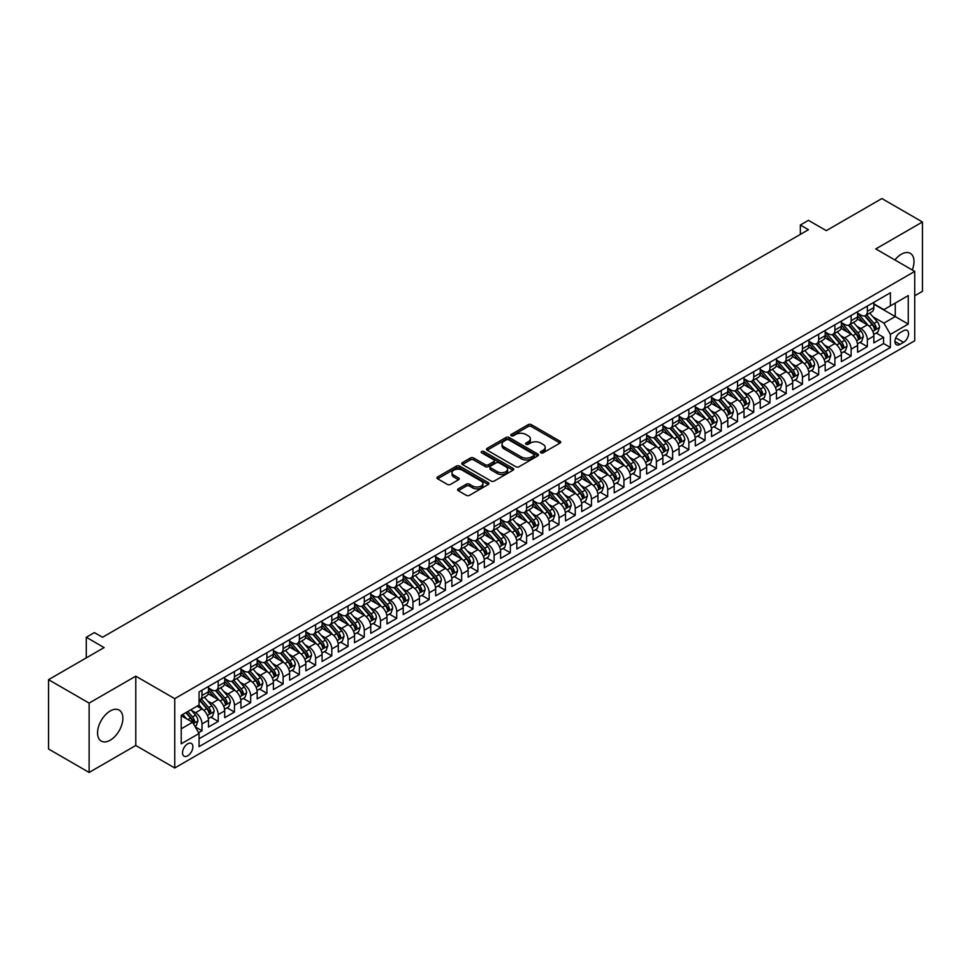 <?xml version="1.0" encoding="UTF-8"?>
<svg xmlns="http://www.w3.org/2000/svg" width="971" height="971" viewBox="0 0 971 971"><rect width="100%" height="100%" fill="white"/><g stroke="black" fill="none" stroke-linecap="round" stroke-linejoin="round"><path stroke-width="1.46" d="M540.883 452.826A1.578 0.91 0 0 0 543.117 452.826L560.036 443.055A2.258 1.299 0 0 0 560.704 442.133A2.258 1.299 0 0 0 560.036 441.222L531.368 424.667A2.258 1.299 0 0 0 528.175 424.667L511.256 434.438A1.578 0.91 0 0 0 510.795 435.081A1.578 0.91 0 0 0 511.256 435.724A1.578 0.91 0 0 0 513.489 435.724L515.674 434.462A7.21 4.163 0 0 1 525.869 434.462L528.26 435.833A7.21 4.163 0 0 1 530.372 438.783A7.21 4.163 0 0 1 528.26 441.72L526.076 442.982A1.578 0.91 0 0 0 525.614 443.626A1.578 0.91 0 0 0 526.076 444.269A1.578 0.91 0 0 0 528.297 444.269L530.494 443.007A7.21 4.163 0 0 1 540.689 443.007L543.08 444.39A7.21 4.163 0 0 1 545.192 447.328A7.21 4.163 0 0 1 543.08 450.277L540.883 451.539A1.578 0.91 0 0 0 540.422 452.183A1.578 0.91 0 0 0 540.883 452.826L540.883 451.539M110.221 740.205A17.903 10.341 120 0 0 121.909 724.427A17.903 10.341 120 0 0 119.166 710.092A17.903 10.341 120 0 0 110.221 710.978A17.903 10.341 120 0 0 98.52 726.745A17.903 10.341 120 0 0 101.263 741.091A17.903 10.341 120 0 0 110.221 740.205M912.255 269.974A17.903 10.341 120 0 0 910.3 253.334A17.903 10.341 120 0 0 901.355 254.22A17.903 10.341 120 0 0 894.922 259.961M187.706 755.802A7.343 4.236 120 0 0 192.501 749.333A7.343 4.236 120 0 0 191.384 743.446A7.343 4.236 120 0 0 187.706 743.81A7.343 4.236 120 0 0 182.912 750.292A7.343 4.236 120 0 0 184.041 756.166A7.343 4.236 120 0 0 187.706 755.802M458.251 488.85A2.258 1.299 0 0 0 457.596 489.772A2.258 1.299 0 0 0 458.251 490.695L466.298 495.344A2.258 1.299 0 0 0 469.479 495.344L488.279 484.493A2.258 1.299 0 0 0 488.935 483.57A2.258 1.299 0 0 0 488.279 482.648L459.611 466.092A2.258 1.299 0 0 0 456.419 466.092L437.618 476.943A2.258 1.299 0 0 0 436.962 477.866A2.258 1.299 0 0 0 437.618 478.788L447.34 484.395A2.258 1.299 0 0 0 450.52 484.395L458.567 479.747A2.258 1.299 0 0 0 459.234 478.837A2.258 1.299 0 0 0 458.567 477.914L453.748 475.135A6.02 3.483 0 0 1 451.988 472.671A6.02 3.483 0 0 1 455.702 469.454A6.02 3.483 0 0 1 462.269 470.207L481.155 481.106A6.02 3.483 0 0 1 482.915 483.57A6.02 3.483 0 0 1 479.201 486.787A6.02 3.483 0 0 1 472.622 486.022L469.479 484.213A2.258 1.299 0 0 0 466.298 484.213L458.251 488.85L458.251 490.695L466.298 486.083L466.298 484.213M914.743 295.767L922.45 291.324L922.45 221.983L881.874 198.557L826.297 230.649L808.442 220.344L800.335 225.029L808.442 229.714L102.513 637.279L94.393 632.594L86.285 637.279L86.285 657.901M89.126 703.101L89.126 772.443L135.782 745.497L135.782 676.168L89.126 703.101L48.55 679.676L104.128 647.584L86.285 637.279M135.782 676.168L174.731 698.659L914.743 271.407L914.743 340.748L174.731 767.988L174.731 698.659M922.45 221.983L875.793 248.928L914.743 271.407M515.832 466.735A2.258 1.299 0 0 0 519.024 466.735L537.813 455.885A2.258 1.299 0 0 0 538.48 454.962A2.258 1.299 0 0 0 537.813 454.052L509.144 437.496A2.258 1.299 0 0 0 505.964 437.496L487.163 448.347A2.258 1.299 0 0 0 486.507 449.27A2.258 1.299 0 0 0 487.163 450.18L515.832 466.735M482.296 453.166A1.578 0.91 0 0 1 483.898 453.396L483.898 451.515L513.052 468.35A2.258 1.299 0 0 1 513.708 469.272A2.258 1.299 0 0 1 513.052 470.182L494.251 481.033A2.258 1.299 0 0 1 491.071 481.033L462.39 464.49L462.39 462.645A2.258 1.299 0 0 0 461.735 463.568A2.258 1.299 0 0 0 462.39 464.49M462.39 462.645L470.437 457.996A2.258 1.299 0 0 1 473.617 457.996L485.257 464.708A2.258 1.299 0 0 0 488.437 464.708L493.778 461.638A2.258 1.299 0 0 0 494.433 460.715A2.258 1.299 0 0 0 493.778 459.793L481.665 452.802A1.578 0.91 0 0 1 481.203 452.158A1.578 0.91 0 0 1 482.174 451.321A1.578 0.91 0 0 1 483.898 451.515M89.126 772.443L48.55 749.017L48.55 679.676M198.618 732.741L201.992 730.787L195.256 726.903M191.421 710.359L195.499 712.702A9.176 5.304 60 0 1 201.992 723.953L208.486 720.203L208.486 727.048L218.22 721.417L210.828 717.156M207.648 700.989L211.727 703.344A9.176 5.304 60 0 1 218.22 714.583L224.714 710.833L224.714 717.678L234.448 712.046L227.068 707.786M223.876 691.619L227.954 693.974A9.176 5.304 60 0 1 234.448 705.213L240.942 701.463L240.942 708.308L250.676 702.688L243.296 698.416M240.104 682.249L244.182 684.604A9.176 5.304 60 0 1 250.676 695.843L257.169 692.092L257.169 698.938L266.904 693.318L259.524 689.046M256.332 672.879L260.41 675.233A9.176 5.304 60 0 1 266.904 686.473L273.397 682.722L273.397 689.568L283.131 683.948L275.752 679.676M272.572 663.509L276.638 665.863A9.176 5.304 60 0 1 283.131 677.103L289.625 673.352L289.625 680.198L299.359 674.578L291.98 670.306M288.8 654.138L292.866 656.493A9.176 5.304 60 0 1 299.359 667.732L305.853 663.982L305.853 670.827L315.587 665.208L308.208 660.948M305.028 644.768L309.094 647.123A9.176 5.304 60 0 1 315.587 658.362L322.081 654.612L322.081 661.457L331.815 655.838L324.435 651.577M321.255 635.398L325.321 637.753A9.176 5.304 60 0 1 331.815 648.992L338.309 645.254L338.309 652.087L348.043 646.468L340.663 642.207M337.483 626.028L341.549 628.383A9.176 5.304 60 0 1 348.043 639.622L354.536 635.884L354.536 642.717L364.271 637.097L356.891 632.837M353.711 616.658L357.777 619.013A9.176 5.304 60 0 1 364.271 630.252L370.764 626.513L370.764 633.347L380.498 627.727L373.119 623.467M369.939 607.288L374.005 609.642A9.176 5.304 60 0 1 380.498 620.894L386.992 617.143L386.992 623.977L396.726 618.357L389.347 614.097M386.167 597.918L390.245 600.272A9.176 5.304 60 0 1 396.726 611.524L403.22 607.773L403.22 614.607L412.954 608.987L405.575 604.727M402.395 588.547L406.473 590.902A9.176 5.304 60 0 1 412.954 602.154L419.448 598.403L419.448 605.236L429.182 599.617L421.802 595.357M418.622 579.189L422.701 581.532A9.176 5.304 60 0 1 429.182 592.783L435.676 589.033L435.676 595.866L445.41 590.247L438.03 585.986M434.85 569.819L438.928 572.162A9.176 5.304 60 0 1 445.41 583.413L451.903 579.663L451.903 586.508L461.65 580.876L454.258 576.616M451.078 560.449L455.156 562.792A9.176 5.304 60 0 1 461.65 574.043L468.131 570.293L468.131 577.138L477.878 571.506L470.486 567.246M467.306 551.079L471.384 553.434A9.176 5.304 60 0 1 477.878 564.673L484.359 560.922L484.359 567.768L494.105 562.136L486.714 557.876M483.534 541.709L487.612 544.063A9.176 5.304 60 0 1 494.105 555.303L500.587 551.552L500.587 558.398L510.333 552.778L502.942 548.506M499.762 532.339L503.84 534.693A9.176 5.304 60 0 1 510.333 545.933L516.827 542.182L516.827 549.028L526.561 543.408L519.169 539.136M515.989 522.968L520.068 525.323A9.176 5.304 60 0 1 526.561 536.562L533.055 532.812L533.055 539.658L542.789 534.038L535.397 529.765M532.217 513.598L536.295 515.953A9.176 5.304 60 0 1 542.789 527.192L549.283 523.442L549.283 530.287L559.017 524.668L551.625 520.395M548.445 504.228L552.523 506.583A9.176 5.304 60 0 1 559.017 517.822L565.51 514.072L565.51 520.917L575.245 515.298L567.865 511.037M564.673 494.858L568.751 497.213A9.176 5.304 60 0 1 575.245 508.452L581.738 504.702L581.738 511.547L591.473 505.927L584.093 501.667M580.901 485.488L584.979 487.843A9.176 5.304 60 0 1 591.473 499.082L597.966 495.344L597.966 502.177L607.7 496.557L600.321 492.297M597.129 476.118L601.207 478.472A9.176 5.304 60 0 1 607.7 489.712L614.194 485.973L614.194 492.807L623.928 487.187L616.549 482.927M613.356 466.748L617.435 469.102A9.176 5.304 60 0 1 623.928 480.342L630.422 476.603L630.422 483.437L640.156 477.817L632.776 473.557M629.596 457.377L633.662 459.732A9.176 5.304 60 0 1 640.156 470.984L646.65 467.233L646.65 474.066L656.384 468.447L649.004 464.187M645.824 448.007L649.89 450.362A9.176 5.304 60 0 1 656.384 461.613L662.877 457.863L662.877 464.696L672.612 459.077L665.232 454.816M662.052 438.637L666.118 440.992A9.176 5.304 60 0 1 672.612 452.243L679.105 448.493L679.105 455.326L688.84 449.707L681.46 445.446M678.28 429.279L682.346 431.622A9.176 5.304 60 0 1 688.84 442.873L695.333 439.123L695.333 445.956L705.067 440.336L697.688 436.076M694.508 419.909L698.574 422.251A9.176 5.304 60 0 1 705.067 433.503L711.561 429.752L711.561 436.598L721.295 430.966L713.916 426.706M710.736 410.539L714.802 412.881A9.176 5.304 60 0 1 721.295 424.133L727.789 420.382L727.789 427.228L737.523 421.596L730.143 417.336M726.963 401.169L731.042 403.523A9.176 5.304 60 0 1 737.523 414.763L744.017 411.012L744.017 417.858L753.751 412.226L746.371 407.966M743.191 391.799L747.269 394.153A9.176 5.304 60 0 1 753.751 405.393L760.244 401.642L760.244 408.488L769.979 402.868L762.599 398.596M759.419 382.428L763.497 384.783A9.176 5.304 60 0 1 769.979 396.022L776.472 392.272L776.472 399.117L786.207 393.498L778.827 389.225M775.647 373.058L779.725 375.413A9.176 5.304 60 0 1 786.207 386.652L792.7 382.902L792.7 389.747L802.447 384.128L795.055 379.855M791.875 363.688L795.953 366.043A9.176 5.304 60 0 1 802.447 377.282L808.928 373.532L808.928 380.377L818.674 374.757L811.283 370.485M808.103 354.318L812.181 356.673A9.176 5.304 60 0 1 818.674 367.912L825.156 364.161L825.156 371.007L834.902 365.387L827.51 361.127M824.33 344.948L828.409 347.302A9.176 5.304 60 0 1 834.902 358.542L841.384 354.791L841.384 361.637L851.13 356.017L843.738 351.757M840.558 335.578L844.636 337.932A9.176 5.304 60 0 1 851.13 349.172L857.611 345.433L857.611 352.267L867.358 346.647L867.358 339.801A9.176 5.304 -120 0 0 860.864 328.562L856.786 326.207M859.966 342.387L867.358 346.647M208.486 720.203A9.176 5.304 -120 0 0 201.992 708.964L197.125 706.148M224.714 710.833A9.176 5.304 -120 0 0 218.22 699.593L208.182 693.792M240.942 701.463A9.176 5.304 -120 0 0 234.448 690.223L224.41 684.421M257.169 692.092A9.176 5.304 -120 0 0 250.676 680.853L240.638 675.063M273.397 682.722A9.176 5.304 -120 0 0 266.904 671.483L256.866 665.693M289.625 673.352A9.176 5.304 -120 0 0 283.131 662.113L273.094 656.323M305.853 663.982A9.176 5.304 -120 0 0 299.359 652.743L289.322 646.953M322.081 654.612A9.176 5.304 -120 0 0 315.587 643.372L305.549 637.583M338.309 645.254A9.176 5.304 -120 0 0 331.815 634.002L321.777 628.213M354.536 635.884A9.176 5.304 -120 0 0 348.043 624.632L338.005 618.843M370.764 626.513A9.176 5.304 -120 0 0 364.271 615.262L354.233 609.472M386.992 617.143A9.176 5.304 -120 0 0 380.498 605.892L370.461 600.102M403.22 607.773A9.176 5.304 -120 0 0 396.726 596.522L386.689 590.732M419.448 598.403A9.176 5.304 -120 0 0 412.954 587.164L402.929 581.362M435.676 589.033A9.176 5.304 -120 0 0 429.182 577.794L419.156 571.992M451.903 579.663A9.176 5.304 -120 0 0 445.41 568.423L435.384 562.622M468.131 570.293A9.176 5.304 -120 0 0 461.65 559.053L451.612 553.252M484.359 560.922A9.176 5.304 -120 0 0 477.878 549.683L467.84 543.881M500.587 551.552A9.176 5.304 -120 0 0 494.105 540.313L484.068 534.511M516.827 542.182A9.176 5.304 -120 0 0 510.333 530.943L500.296 525.153M533.055 532.812A9.176 5.304 -120 0 0 526.561 521.573L516.523 515.783M549.283 523.442A9.176 5.304 -120 0 0 542.789 512.203L532.751 506.413M565.51 514.072A9.176 5.304 -120 0 0 559.017 502.832L548.979 497.043M581.738 504.702A9.176 5.304 -120 0 0 575.245 493.462L565.207 487.673M597.966 495.344A9.176 5.304 -120 0 0 591.473 484.092L581.435 478.302M614.194 485.973A9.176 5.304 -120 0 0 607.7 474.722L597.663 468.932M630.422 476.603A9.176 5.304 -120 0 0 623.928 465.352L613.89 459.562M646.65 467.233A9.176 5.304 -120 0 0 640.156 455.982L630.118 450.192M662.877 457.863A9.176 5.304 -120 0 0 656.384 446.611L646.346 440.822M679.105 448.493A9.176 5.304 -120 0 0 672.612 437.253L662.574 431.452M695.333 439.123A9.176 5.304 -120 0 0 688.84 427.883L678.802 422.082M711.561 429.752A9.176 5.304 -120 0 0 705.067 418.513L695.03 412.711M727.789 420.382A9.176 5.304 -120 0 0 721.295 409.143L711.258 403.341M744.017 411.012A9.176 5.304 -120 0 0 737.523 399.773L727.485 393.971M760.244 401.642A9.176 5.304 -120 0 0 753.751 390.403L743.725 384.601M776.472 392.272A9.176 5.304 -120 0 0 769.979 381.033L759.953 375.243M792.7 382.902A9.176 5.304 -120 0 0 786.207 371.662L776.181 365.873M808.928 373.532A9.176 5.304 -120 0 0 802.447 362.292L792.409 356.503M825.156 364.161A9.176 5.304 -120 0 0 818.674 352.922L808.637 347.133M841.384 354.791A9.176 5.304 -120 0 0 834.902 343.552L824.865 337.762M857.611 345.433A9.176 5.304 -120 0 0 851.13 334.182L841.092 328.392M903.54 330.723L899.971 332.774A7.113 4.102 120 0 0 895.323 339.049A7.113 4.102 120 0 0 896.415 344.754A7.113 4.102 120 0 0 899.971 344.402L903.54 342.338A7.113 4.102 120 0 0 908.188 336.063A7.113 4.102 120 0 0 907.096 330.371A7.113 4.102 120 0 0 903.54 330.723M181.213 728.82L192.574 722.266L199.067 733.506L199.067 746.626L890.395 347.484L890.395 334.376L883.913 323.125L873.014 316.837M199.067 733.506L181.213 743.81L181.213 715.336L199.067 705.019L199.067 691.91L890.395 292.769L890.395 305.889L908.249 295.585L908.249 324.071L890.395 334.376M208.486 687.978L211.727 689.847A9.176 5.304 60 0 0 216.315 690.296L222.808 686.558A9.176 5.304 -120 0 0 224.714 682.346L224.714 677.103M224.714 678.608L227.954 680.477A9.176 5.304 60 0 0 232.542 680.926L239.036 677.188A9.176 5.304 -120 0 0 240.942 672.976L240.942 667.732M240.942 669.237L244.182 671.107A9.176 5.304 60 0 0 248.77 671.568L255.264 667.817A9.176 5.304 -120 0 0 257.169 663.618L257.169 658.362M257.169 659.867L260.41 661.737A9.176 5.304 60 0 0 264.998 662.198L271.492 658.447A9.176 5.304 -120 0 0 273.397 654.248L273.397 648.992M273.397 650.497L276.638 652.366A9.176 5.304 60 0 0 281.226 652.828L287.719 649.077A9.176 5.304 -120 0 0 289.625 644.878L289.625 639.622M289.625 641.127L292.866 642.996A9.176 5.304 60 0 0 297.454 643.457L303.947 639.707A9.176 5.304 -120 0 0 305.853 635.507L305.853 630.252M305.853 631.757L309.094 633.626A9.176 5.304 60 0 0 313.682 634.087L320.175 630.337A9.176 5.304 -120 0 0 322.081 626.137L322.081 620.882M322.081 622.387L325.321 624.256A9.176 5.304 60 0 0 329.922 624.717L336.403 620.967A9.176 5.304 -120 0 0 338.309 616.767L338.309 611.524M338.309 613.017L341.549 614.886A9.176 5.304 60 0 0 346.149 615.347L352.631 611.596A9.176 5.304 -120 0 0 354.536 607.397L354.536 602.154M354.536 603.646L357.777 605.528A9.176 5.304 60 0 0 362.377 605.977L368.859 602.226A9.176 5.304 -120 0 0 370.764 598.027L370.764 592.783M370.764 594.276L374.005 596.158A9.176 5.304 60 0 0 378.605 596.607L385.086 592.856A9.176 5.304 -120 0 0 386.992 588.657L386.992 583.413M386.992 584.906L390.245 586.787A9.176 5.304 60 0 0 394.833 587.237L401.326 583.486A9.176 5.304 -120 0 0 403.22 579.286L403.22 574.043M403.22 575.536L406.473 577.417A9.176 5.304 60 0 0 411.061 577.866L417.554 574.116A9.176 5.304 -120 0 0 419.448 569.916L419.448 564.673M419.448 566.166L422.701 568.047A9.176 5.304 60 0 0 427.289 568.496L433.782 564.746A9.176 5.304 -120 0 0 435.676 560.546L435.676 555.303M435.676 556.796L438.928 558.677A9.176 5.304 60 0 0 443.516 559.126L450.01 555.388A9.176 5.304 -120 0 0 451.903 551.176L451.903 545.933M451.903 547.426L455.156 549.307A9.176 5.304 60 0 0 459.744 549.756L466.238 546.018A9.176 5.304 -120 0 0 468.131 541.806L468.131 536.562M468.131 538.068L471.384 539.937A9.176 5.304 60 0 0 475.972 540.386L482.466 536.647A9.176 5.304 -120 0 0 484.359 532.436L484.359 527.192M484.359 528.697L487.612 530.567A9.176 5.304 60 0 0 492.2 531.016L498.693 527.277A9.176 5.304 -120 0 0 500.587 523.066L500.587 517.822M500.587 519.327L503.84 521.196A9.176 5.304 60 0 0 508.428 521.658L514.921 517.907A9.176 5.304 -120 0 0 516.827 513.708L516.827 508.452M516.827 509.957L520.068 511.826A9.176 5.304 60 0 0 524.656 512.287L531.149 508.537A9.176 5.304 -120 0 0 533.055 504.337L533.055 499.082M533.055 500.587L536.295 502.456A9.176 5.304 60 0 0 540.883 502.917L547.377 499.167A9.176 5.304 -120 0 0 549.283 494.967L549.283 489.712M549.283 491.217L552.523 493.086A9.176 5.304 60 0 0 557.111 493.547L563.605 489.797A9.176 5.304 -120 0 0 565.51 485.597L565.51 480.342M565.51 481.847L568.751 483.716A9.176 5.304 60 0 0 573.339 484.177L579.833 480.427A9.176 5.304 -120 0 0 581.738 476.227L581.738 470.971M581.738 472.476L584.979 474.346A9.176 5.304 60 0 0 589.567 474.807L596.06 471.056A9.176 5.304 -120 0 0 597.966 466.857L597.966 461.613M597.966 463.106L601.207 464.975A9.176 5.304 60 0 0 605.795 465.437L612.288 461.686A9.176 5.304 -120 0 0 614.194 457.487L614.194 452.243M614.194 453.736L617.435 455.617A9.176 5.304 60 0 0 622.023 456.067L628.516 452.316A9.176 5.304 -120 0 0 630.422 448.117L630.422 442.873M630.422 444.366L633.662 446.247A9.176 5.304 60 0 0 638.25 446.696L644.744 442.946A9.176 5.304 -120 0 0 646.65 438.746L646.65 433.503M646.65 434.996L649.89 436.877A9.176 5.304 60 0 0 654.478 437.326L660.972 433.576A9.176 5.304 -120 0 0 662.877 429.376L662.877 424.133M662.877 425.626L666.118 427.507A9.176 5.304 60 0 0 670.718 427.956L677.2 424.206A9.176 5.304 -120 0 0 679.105 420.006L679.105 414.763M679.105 416.256L682.346 418.137A9.176 5.304 60 0 0 686.946 418.586L693.428 414.835A9.176 5.304 -120 0 0 695.333 410.636L695.333 405.393M695.333 406.885L698.574 408.767A9.176 5.304 60 0 0 703.174 409.216L709.655 405.477A9.176 5.304 -120 0 0 711.561 401.266L711.561 396.022M711.561 397.527L714.802 399.397A9.176 5.304 60 0 0 719.402 399.846L725.883 396.107A9.176 5.304 -120 0 0 727.789 391.896L727.789 386.652M727.789 388.157L731.042 390.026A9.176 5.304 60 0 0 735.63 390.476L742.123 386.737A9.176 5.304 -120 0 0 744.017 382.525L744.017 377.282M744.017 378.787L747.269 380.656A9.176 5.304 60 0 0 751.857 381.105L758.351 377.367A9.176 5.304 -120 0 0 760.244 373.155L760.244 367.912M760.244 369.417L763.497 371.286A9.176 5.304 60 0 0 768.085 371.747L774.579 367.997A9.176 5.304 -120 0 0 776.472 363.797L776.472 358.542M776.472 360.047L779.725 361.916A9.176 5.304 60 0 0 784.313 362.377L790.807 358.627A9.176 5.304 -120 0 0 792.7 354.427L792.7 349.172M792.7 350.677L795.953 352.546A9.176 5.304 60 0 0 800.541 353.007L807.035 349.257A9.176 5.304 -120 0 0 808.928 345.057L808.928 339.801M808.928 341.307L812.181 343.176A9.176 5.304 60 0 0 816.769 343.637L823.262 339.886A9.176 5.304 -120 0 0 825.156 335.687L825.156 330.431M825.156 331.936L828.409 333.806A9.176 5.304 60 0 0 832.997 334.267L839.49 330.516A9.176 5.304 -120 0 0 841.384 326.317L841.384 321.061M841.384 322.566L844.636 324.435A9.176 5.304 60 0 0 849.224 324.897L855.718 321.146A9.176 5.304 -120 0 0 857.611 316.947L857.611 311.703M199.067 738.749L883.586 343.552L883.586 337.277L873.851 342.897L873.851 336.063A9.176 5.304 -120 0 0 867.358 324.812L857.32 319.022M857.611 313.196L860.864 315.065A9.176 5.304 -120 0 0 865.452 315.526A9.176 5.304 -120 0 0 867.358 311.327L867.358 306.071M865.452 315.526L871.946 311.776A9.176 5.304 -120 0 0 873.851 307.576L873.851 302.333M201.992 690.223L201.992 695.467A9.176 5.304 60 0 1 200.087 699.666A9.176 5.304 60 0 1 199.067 700.042M200.087 699.666L206.58 695.928A9.176 5.304 -120 0 0 208.486 691.716L208.486 686.473M218.22 680.853L218.22 686.096A9.176 5.304 60 0 1 216.315 690.296M234.448 671.483L234.448 676.726A9.176 5.304 60 0 1 232.542 680.926M250.676 662.113L250.676 667.356A9.176 5.304 60 0 1 248.77 671.568M266.904 652.743L266.904 657.986A9.176 5.304 60 0 1 264.998 662.198M283.131 643.372L283.131 648.616A9.176 5.304 60 0 1 281.226 652.828M299.359 634.002L299.359 639.246A9.176 5.304 60 0 1 297.454 643.457M315.587 624.632L315.587 629.888A9.176 5.304 60 0 1 313.682 634.087M331.815 615.262L331.815 620.518A9.176 5.304 60 0 1 329.922 624.717M348.043 605.892L348.043 611.147A9.176 5.304 60 0 1 346.149 615.347M364.271 596.522L364.271 601.777A9.176 5.304 60 0 1 362.377 605.977M380.498 587.152L380.498 592.407A9.176 5.304 60 0 1 378.605 596.607M396.726 577.794L396.726 583.037A9.176 5.304 60 0 1 394.833 587.237M412.954 568.423L412.954 573.667A9.176 5.304 60 0 1 411.061 577.866M429.182 559.053L429.182 564.297A9.176 5.304 60 0 1 427.289 568.496M445.41 549.683L445.41 554.927A9.176 5.304 60 0 1 443.516 559.126M461.65 540.313L461.65 545.556A9.176 5.304 60 0 1 459.744 549.756M477.878 530.943L477.878 536.186A9.176 5.304 60 0 1 475.972 540.386M494.105 521.573L494.105 526.816A9.176 5.304 60 0 1 492.2 531.016M510.333 512.203L510.333 517.446A9.176 5.304 60 0 1 508.428 521.658M526.561 502.832L526.561 508.076A9.176 5.304 60 0 1 524.656 512.287M542.789 493.462L542.789 498.706A9.176 5.304 60 0 1 540.883 502.917M559.017 484.092L559.017 489.335A9.176 5.304 60 0 1 557.111 493.547M575.245 474.722L575.245 479.977A9.176 5.304 60 0 1 573.339 484.177M591.473 465.352L591.473 470.607A9.176 5.304 60 0 1 589.567 474.807M607.7 455.982L607.7 461.237A9.176 5.304 60 0 1 605.795 465.437M623.928 446.611L623.928 451.867A9.176 5.304 60 0 1 622.023 456.067M640.156 437.241L640.156 442.497A9.176 5.304 60 0 1 638.25 446.696M656.384 427.883L656.384 433.127A9.176 5.304 60 0 1 654.478 437.326M672.612 418.513L672.612 423.757A9.176 5.304 60 0 1 670.718 427.956M688.84 409.143L688.84 414.386A9.176 5.304 60 0 1 686.946 418.586M705.067 399.773L705.067 405.016A9.176 5.304 60 0 1 703.174 409.216M721.295 390.403L721.295 395.646A9.176 5.304 60 0 1 719.402 399.846M737.523 381.033L737.523 386.276A9.176 5.304 60 0 1 735.63 390.476M753.751 371.662L753.751 376.906A9.176 5.304 60 0 1 751.857 381.105M769.979 362.292L769.979 367.536A9.176 5.304 60 0 1 768.085 371.747M786.207 352.922L786.207 358.165A9.176 5.304 60 0 1 784.313 362.377M802.447 343.552L802.447 348.795A9.176 5.304 60 0 1 800.541 353.007M818.674 334.182L818.674 339.425A9.176 5.304 60 0 1 816.769 343.637M834.902 324.812L834.902 330.067A9.176 5.304 60 0 1 832.997 334.267M851.13 315.441L851.13 320.697A9.176 5.304 60 0 1 849.224 324.897M851.13 349.172L851.13 356.017M834.902 358.542L834.902 365.387M818.674 367.912L818.674 374.757M802.447 377.282L802.447 384.128M786.207 386.652L786.207 393.498M769.979 396.022L769.979 402.868M753.751 405.393L753.751 412.226M737.523 414.763L737.523 421.596M721.295 424.133L721.295 430.966M705.067 433.503L705.067 440.336M688.84 442.873L688.84 449.707M672.612 452.243L672.612 459.077M656.384 461.613L656.384 468.447M640.156 470.984L640.156 477.817M623.928 480.342L623.928 487.187M607.7 489.712L607.7 496.557M591.473 499.082L591.473 505.927M575.245 508.452L575.245 515.298M559.017 517.822L559.017 524.668M542.789 527.192L542.789 534.038M526.561 536.562L526.561 543.408M510.333 545.933L510.333 552.778M494.105 555.303L494.105 562.136M477.878 564.673L477.878 571.506M461.65 574.043L461.65 580.876M445.41 583.413L445.41 590.247M429.182 592.783L429.182 599.617M412.954 602.154L412.954 608.987M396.726 611.524L396.726 618.357M380.498 620.894L380.498 627.727M364.271 630.252L364.271 637.097M348.043 639.622L348.043 646.468M331.815 648.992L331.815 655.838M315.587 658.362L315.587 665.208M299.359 667.732L299.359 674.578M283.131 677.103L283.131 683.948M266.904 686.473L266.904 693.318M250.676 695.843L250.676 702.688M234.448 705.213L234.448 712.046M218.22 714.583L218.22 721.417M201.992 723.953L201.992 730.787M192.574 722.266L181.213 715.712M883.913 323.125L895.262 316.57L895.262 303.073L908.249 295.585M873.851 304.202L908.249 324.071M873.851 303.826L883.913 309.64L890.395 305.889M135.782 745.497L174.731 767.988M800.335 225.029L800.335 234.399M876.194 333.017L883.586 337.277M883.586 343.552L890.395 347.484M541.515 453.044L543.08 452.146A7.21 4.163 0 0 0 545.192 449.209L545.192 447.328M530.372 438.783L530.372 440.652A7.21 4.163 0 0 1 528.26 443.601L526.695 444.5M560.036 441.222L560.036 443.055L531.368 426.536A2.258 1.299 0 0 0 528.175 426.536L511.887 435.943M537.813 454.052L537.813 455.885L509.144 439.365A2.258 1.299 0 0 0 505.964 439.365L487.187 450.204M533.832 455.605A1.578 0.91 0 0 0 534.293 454.962A1.578 0.91 0 0 0 533.832 454.319L508.67 439.79A1.578 0.91 0 0 0 506.437 439.79L504.131 441.125A7.21 4.163 0 0 0 502.019 444.063A7.21 4.163 0 0 0 504.131 447.012L521.33 456.94A7.21 4.163 0 0 0 531.525 456.94L533.832 455.605L533.832 457.487A1.578 0.91 0 0 0 534.293 456.843L534.293 454.962M502.019 444.063L502.019 445.944A7.21 4.163 0 0 0 504.131 448.881L504.131 447.012M533.832 457.487L531.525 458.822A7.21 4.163 0 0 1 521.33 458.822L504.131 448.881M462.427 464.502L470.437 459.878L470.437 457.996M494.433 460.715L494.433 462.584A2.258 1.299 0 0 1 493.778 463.507L488.437 466.59A2.258 1.299 0 0 1 485.257 466.59L473.617 459.878A2.258 1.299 0 0 0 470.437 459.878M483.898 453.396L513.016 470.207M497.322 471.675A6.02 3.483 0 0 0 503.888 472.44A6.02 3.483 0 0 0 507.602 469.224A6.02 3.483 0 0 0 505.842 466.76L499.191 462.924A2.258 1.299 0 0 0 495.999 462.924L490.671 466.007A2.258 1.299 0 0 0 490.003 466.917A2.258 1.299 0 0 0 490.671 467.84L497.322 471.675L497.322 473.557A6.02 3.483 0 0 0 503.888 474.309A6.02 3.483 0 0 0 507.602 471.093L507.602 469.224M490.003 466.917L490.003 468.799A2.258 1.299 0 0 0 490.671 469.709L490.671 467.84M497.322 473.557L490.671 469.709M482.915 483.57L482.915 485.439A6.02 3.483 0 0 1 479.201 488.656A6.02 3.483 0 0 1 472.622 487.903L469.479 486.083A2.258 1.299 0 0 0 466.298 486.083M451.988 472.671L451.988 474.54A6.02 3.483 0 0 0 453.748 477.004L453.748 475.135M458.543 479.771L453.748 477.004M488.243 484.505L459.611 467.973A2.258 1.299 0 0 0 456.419 467.973L437.654 478.8M873.706 334.449L877.905 332.033L879.52 327.348A6.081 3.508 -120 0 0 877.153 321.632L869.737 313.05M868.256 325.406L859.469 315.223A17.563 10.135 -120 0 0 857.611 313.293M863.437 322.554L858.51 316.862A14.577 8.411 -120 0 0 857.611 315.878M864.627 315.854L872.128 324.532A6.081 3.508 60 0 1 874.288 328.732L876.243 327.603A6.081 3.508 -120 0 0 874.07 323.416L866.654 314.835M865.064 315.709L873.123 325.042A3.095 1.784 60 0 1 873.912 326.256L876.243 327.603M874.288 328.732L874.737 329.448M857.478 343.819L861.678 341.404L863.292 336.719A6.081 3.508 -120 0 0 860.925 331.002L853.509 322.421M852.028 334.777L843.229 324.593A17.563 10.135 -120 0 0 841.384 322.663M847.21 331.924L842.282 326.232A14.577 8.411 -120 0 0 841.384 325.249M848.399 325.224L855.9 333.903A6.081 3.508 60 0 1 858.061 338.102L860.015 336.973A6.081 3.508 -120 0 0 857.842 332.786L850.426 324.205M848.836 325.079L856.895 334.412A3.095 1.784 60 0 1 857.684 335.626L860.015 336.973M858.061 338.102L858.51 338.818M841.25 353.189L845.45 350.774L847.064 346.089A6.081 3.508 -120 0 0 844.697 340.372L837.281 331.791M835.8 344.147L827.001 333.963A17.563 10.135 -120 0 0 825.156 332.033M830.982 341.294L826.054 335.59A14.577 8.411 -120 0 0 825.156 334.619M832.171 334.594L839.672 343.273A6.081 3.508 60 0 1 841.833 347.472L843.787 346.344A6.081 3.508 -120 0 0 841.614 342.156L834.198 333.563M832.608 334.449L840.668 343.783A3.095 1.784 60 0 1 841.444 344.996L843.787 346.344M841.833 347.472L842.282 348.188M825.022 362.559L829.222 360.132L830.836 355.447A6.081 3.508 -120 0 0 828.469 349.742L821.053 341.161M819.573 353.517L810.773 343.333A17.563 10.135 -120 0 0 808.928 341.404M814.754 350.665L809.826 344.96A14.577 8.411 -120 0 0 808.928 343.989M815.943 343.965L823.444 352.643A6.081 3.508 60 0 1 825.605 356.83L827.559 355.714A6.081 3.508 -120 0 0 825.386 351.526L817.97 342.933M816.38 343.819L824.44 353.153A3.095 1.784 60 0 1 825.216 354.366L827.559 355.714M825.605 356.83L826.054 357.559M808.794 371.929L812.994 369.502L814.608 364.817A6.081 3.508 -120 0 0 812.242 359.112L804.825 350.531M803.345 362.887L794.545 352.704A17.563 10.135 -120 0 0 792.7 350.774M798.526 360.035L793.598 354.33A14.577 8.411 -120 0 0 792.7 353.359M799.716 353.335L807.217 362.013A6.081 3.508 60 0 1 809.377 366.201L811.331 365.084A6.081 3.508 -120 0 0 809.159 360.896L801.743 352.303M800.153 353.189L808.212 362.523A3.095 1.784 60 0 1 808.989 363.737L811.331 365.084M809.377 366.201L809.826 366.929M792.567 381.3L796.766 378.872L798.38 374.187A6.081 3.508 -120 0 0 796.014 368.482L788.598 359.901M787.117 372.257L778.317 362.074A17.563 10.135 -120 0 0 776.472 360.144M782.286 369.393L777.37 363.7A14.577 8.411 -120 0 0 776.472 362.729M783.488 362.705L790.989 371.383A6.081 3.508 60 0 1 793.149 375.571L795.103 374.454A6.081 3.508 -120 0 0 792.931 370.267L785.515 361.673M783.925 362.559L791.984 371.893A3.095 1.784 60 0 1 792.761 373.107L795.103 374.454M793.149 375.571L793.598 376.299M776.339 390.67L780.538 388.242L782.153 383.557A6.081 3.508 -120 0 0 779.786 377.853L772.37 369.271M770.889 381.627L762.089 371.444A17.563 10.135 -120 0 0 760.244 369.514M766.058 378.763L761.143 373.07A14.577 8.411 -120 0 0 760.244 372.099M767.26 372.075L774.761 380.753A6.081 3.508 60 0 1 776.921 384.941L778.876 383.824A6.081 3.508 -120 0 0 776.703 379.625L769.287 371.043M767.697 371.929L775.756 381.263A3.095 1.784 60 0 1 776.533 382.477L778.876 383.824M776.921 384.941L777.37 385.669M760.111 400.04L764.298 397.612L765.925 392.927A6.081 3.508 -120 0 0 763.558 387.223L756.142 378.629M754.661 390.997L745.862 380.814A17.563 10.135 -120 0 0 744.017 378.884M749.83 388.133L744.915 382.44A14.577 8.411 -120 0 0 744.017 381.469M751.032 381.445L758.533 390.124A6.081 3.508 60 0 1 760.694 394.311L762.648 393.194A6.081 3.508 -120 0 0 760.475 388.995L753.059 380.414M751.469 381.3L759.528 390.633A3.095 1.784 60 0 1 760.305 391.847L762.648 393.194M760.694 394.311L761.143 395.039M743.883 409.41L748.071 406.983L749.697 402.297A6.081 3.508 -120 0 0 747.33 396.593L739.914 387.999M738.433 400.368L729.634 390.184A17.563 10.135 -120 0 0 727.789 388.254M733.603 397.503L728.687 391.811A14.577 8.411 -120 0 0 727.789 390.828M734.804 390.815L742.293 399.494A6.081 3.508 60 0 1 744.466 403.681L746.42 402.564A6.081 3.508 -120 0 0 744.247 398.365L736.831 389.784M735.241 390.67L743.301 400.003A3.095 1.784 60 0 1 744.077 401.205L746.42 402.564M744.466 403.681L744.915 404.409M727.655 418.78L731.843 416.353L733.469 411.668A6.081 3.508 -120 0 0 731.102 405.963L723.686 397.37M722.206 409.738L713.406 399.554A17.563 10.135 -120 0 0 711.561 397.625M717.375 406.873L712.459 401.181A14.577 8.411 -120 0 0 711.561 400.198M718.576 400.186L726.065 408.864A6.081 3.508 60 0 1 728.238 413.051L730.192 411.922A6.081 3.508 -120 0 0 728.019 407.735L720.603 399.154M719.013 400.04L727.073 409.374A3.095 1.784 60 0 1 727.849 410.575L730.192 411.922M728.238 413.051L728.687 413.78M711.427 428.15L715.615 425.723L717.241 421.038A6.081 3.508 -120 0 0 714.874 415.333L707.458 406.74M705.978 419.108L697.178 408.925A17.563 10.135 -120 0 0 695.333 406.995M701.147 416.243L696.231 410.551A14.577 8.411 -120 0 0 695.333 409.568M702.336 409.544L709.837 418.234A6.081 3.508 60 0 1 712.01 422.421L713.952 421.293A6.081 3.508 -120 0 0 711.792 417.105L704.376 408.524M702.786 409.41L710.845 418.732A3.095 1.784 60 0 1 711.622 419.945L713.952 421.293M712.01 422.421L712.447 423.138M695.2 437.508L699.387 435.093L701.013 430.408A6.081 3.508 -120 0 0 698.647 424.703L691.231 416.11M689.75 428.466L680.95 418.295A17.563 10.135 -120 0 0 679.105 416.365M684.919 425.614L680.003 419.921A14.577 8.411 -120 0 0 679.105 418.938M686.109 418.914L693.61 427.604A6.081 3.508 60 0 1 695.782 431.792L697.724 430.663A6.081 3.508 -120 0 0 695.564 426.475L688.148 417.894M686.558 418.78L694.617 428.102A3.095 1.784 60 0 1 695.394 429.316L697.724 430.663M695.782 431.792L696.219 432.508M678.972 446.878L683.159 444.463L684.786 439.778A6.081 3.508 -120 0 0 682.419 434.061L675.003 425.48M673.51 437.836L664.722 427.665A17.563 10.135 -120 0 0 662.877 425.735M668.691 434.984L663.776 429.291A14.577 8.411 -120 0 0 662.877 428.308M669.881 428.284L677.382 436.974A6.081 3.508 60 0 1 679.554 441.162L681.496 440.033A6.081 3.508 -120 0 0 679.336 435.845L671.92 427.264M670.33 428.15L678.389 437.472A3.095 1.784 60 0 1 679.166 438.686L681.496 440.033M679.554 441.162L679.991 441.878M662.744 456.249L666.931 453.833L668.558 449.148A6.081 3.508 -120 0 0 666.191 443.431L658.775 434.85M657.282 447.206L648.494 437.035A17.563 10.135 -120 0 0 646.65 435.105M652.463 444.354L647.548 438.661A14.577 8.411 -120 0 0 646.65 437.678M653.653 437.654L661.154 446.344A6.081 3.508 60 0 1 663.327 450.532L665.269 449.403A6.081 3.508 -120 0 0 663.108 445.216L655.692 436.634M654.102 437.52L662.161 446.842A3.095 1.784 60 0 1 662.938 448.056L665.269 449.403M663.327 450.532L663.763 451.248M646.516 465.619L650.704 463.203L652.33 458.518A6.081 3.508 -120 0 0 649.963 452.802L642.547 444.22M641.054 456.576L632.267 446.393A17.563 10.135 -120 0 0 630.422 444.463M636.236 453.724L631.32 448.032A14.577 8.411 -120 0 0 630.422 447.048M637.425 447.024L644.926 455.715A6.081 3.508 60 0 1 647.099 459.902L649.041 458.773A6.081 3.508 -120 0 0 646.88 454.586L639.464 446.005M637.874 446.891L645.933 456.212A3.095 1.784 60 0 1 646.71 457.426L649.041 458.773M647.099 459.902L647.536 460.618M630.288 474.989L634.476 472.574L636.102 467.888A6.081 3.508 -120 0 0 633.735 462.172L626.319 453.591M624.826 465.946L616.039 455.763A17.563 10.135 -120 0 0 614.194 453.833M620.008 463.094L615.092 457.402A14.577 8.411 -120 0 0 614.194 456.419M621.197 456.394L628.698 465.085A6.081 3.508 60 0 1 630.871 469.272L632.813 468.143A6.081 3.508 -120 0 0 630.652 463.956L623.236 455.375M621.646 456.249L629.706 465.582A3.095 1.784 60 0 1 630.482 466.796L632.813 468.143M630.871 469.272L631.308 469.988M614.06 484.359L618.248 481.944L619.874 477.259A6.081 3.508 -120 0 0 617.507 471.542L610.091 462.961M608.599 475.317L599.811 465.133A17.563 10.135 -120 0 0 597.966 463.203M603.78 472.464L598.864 466.772A14.577 8.411 -120 0 0 597.966 465.789M604.969 465.764L612.47 474.443A6.081 3.508 60 0 1 614.643 478.642L616.585 477.514A6.081 3.508 -120 0 0 614.425 473.326L607.009 464.745M605.419 465.619L613.466 474.953A3.095 1.784 60 0 1 614.255 476.166L616.585 477.514M614.643 478.642L615.08 479.358M597.82 493.729L602.02 491.314L603.646 486.629A6.081 3.508 -120 0 0 601.28 480.912L593.864 472.331M592.371 484.687L583.583 474.503A17.563 10.135 -120 0 0 581.738 472.574M587.552 481.834L582.636 476.142A14.577 8.411 -120 0 0 581.738 475.159M588.742 475.135L596.243 483.813A6.081 3.508 60 0 1 598.415 488.012L600.357 486.884A6.081 3.508 -120 0 0 598.185 482.696L590.781 474.115M589.179 474.989L597.238 484.323A3.095 1.784 60 0 1 598.027 485.536L600.357 486.884M598.415 488.012L598.852 488.729M581.593 503.099L585.792 500.684L587.419 495.999A6.081 3.508 -120 0 0 585.04 490.282L577.636 481.701M576.143 494.057L567.355 483.874A17.563 10.135 -120 0 0 565.51 481.944M571.324 491.205L566.409 485.5A14.577 8.411 -120 0 0 565.51 484.529M572.514 484.505L580.015 493.183A6.081 3.508 60 0 1 582.187 497.383L584.129 496.254A6.081 3.508 -120 0 0 581.957 492.066L574.553 483.473M572.951 484.359L581.01 493.693A3.095 1.784 60 0 1 581.799 494.907L584.129 496.254M582.187 497.383L582.624 498.099M565.365 512.47L569.564 510.042L571.191 505.357A6.081 3.508 -120 0 0 568.812 499.652L561.408 491.071M559.915 503.427L551.127 493.244A17.563 10.135 -120 0 0 549.283 491.314M555.096 500.575L550.181 494.87A14.577 8.411 -120 0 0 549.283 493.899M556.286 493.875L563.787 502.553A6.081 3.508 60 0 1 565.959 506.741L567.901 505.624A6.081 3.508 -120 0 0 565.729 501.437L558.313 492.843M556.723 493.729L564.782 503.063A3.095 1.784 60 0 1 565.571 504.277L567.901 505.624M565.959 506.741L566.396 507.469M549.137 521.84L553.336 519.412L554.951 514.727A6.081 3.508 -120 0 0 552.584 509.022L545.168 500.441M543.687 512.797L534.9 502.614A17.563 10.135 -120 0 0 533.055 500.684M538.869 509.945L533.953 504.24A14.577 8.411 -120 0 0 533.055 503.269M540.058 503.245L547.559 511.923A6.081 3.508 60 0 1 549.732 516.111L551.674 514.994A6.081 3.508 -120 0 0 549.501 510.807L542.085 502.213M540.495 503.099L548.554 512.433A3.095 1.784 60 0 1 549.343 513.647L551.674 514.994M549.732 516.111L550.169 516.839M532.909 531.21L537.109 528.782L538.723 524.097A6.081 3.508 -120 0 0 536.356 518.393L528.94 509.811M527.459 522.167L518.672 511.984A17.563 10.135 -120 0 0 516.827 510.054M522.641 519.303L517.713 513.61A14.577 8.411 -120 0 0 516.827 512.639M523.83 512.615L531.331 521.293A6.081 3.508 60 0 1 533.492 525.481L535.446 524.364A6.081 3.508 -120 0 0 533.273 520.177L525.857 511.583M524.267 512.47L532.326 521.803A3.095 1.784 60 0 1 533.115 523.017L535.446 524.364M533.492 525.481L533.941 526.209M516.681 540.58L520.881 538.152L522.495 533.467A6.081 3.508 -120 0 0 520.128 527.763L512.712 519.182M511.232 531.538L502.432 521.354A17.563 10.135 -120 0 0 500.587 519.424M506.413 528.673L501.485 522.981A14.577 8.411 -120 0 0 500.587 522.01M507.602 521.985L515.103 530.664A6.081 3.508 60 0 1 517.264 534.851L519.218 533.734A6.081 3.508 -120 0 0 517.045 529.535L509.629 520.954M508.039 521.84L516.099 531.173A3.095 1.784 60 0 1 516.888 532.387L519.218 533.734M517.264 534.851L517.713 535.579M500.453 549.95L504.653 547.523L506.267 542.838A6.081 3.508 -120 0 0 503.9 537.133L496.484 528.54M495.004 540.908L486.204 530.724A17.563 10.135 -120 0 0 484.359 528.794M490.185 538.043L485.257 532.351A14.577 8.411 -120 0 0 484.359 531.38M491.375 531.355L498.876 540.034A6.081 3.508 60 0 1 501.036 544.221L502.99 543.105A6.081 3.508 -120 0 0 500.818 538.905L493.402 530.324M491.812 531.21L499.871 540.544A3.095 1.784 60 0 1 500.648 541.757L502.99 543.105M501.036 544.221L501.485 544.949M484.226 559.32L488.425 556.893L490.039 552.208A6.081 3.508 -120 0 0 487.673 546.503L480.257 537.91M478.776 550.278L469.976 540.094A17.563 10.135 -120 0 0 468.131 538.165M473.957 547.413L469.029 541.721A14.577 8.411 -120 0 0 468.131 540.738M475.147 540.726L482.648 549.404A6.081 3.508 60 0 1 484.808 553.591L486.762 552.475A6.081 3.508 -120 0 0 484.59 548.275L477.174 539.694M475.584 540.58L483.643 549.914A3.095 1.784 60 0 1 484.42 551.115L486.762 552.475M484.808 553.591L485.257 554.32M467.998 568.69L472.197 566.263L473.812 561.578A6.081 3.508 -120 0 0 471.445 555.873L464.029 547.28M462.548 559.648L453.748 549.465A17.563 10.135 -120 0 0 451.903 547.535M457.729 556.784L452.802 551.091A14.577 8.411 -120 0 0 451.903 550.108M458.919 550.096L466.42 558.774A6.081 3.508 60 0 1 468.58 562.962L470.534 561.833A6.081 3.508 -120 0 0 468.362 557.645L460.946 549.064M459.356 549.95L467.415 559.284A3.095 1.784 60 0 1 468.192 560.485L470.534 561.833M468.58 562.962L469.029 563.69M451.77 578.061L455.969 575.633L457.584 570.948A6.081 3.508 -120 0 0 455.217 565.243L447.801 556.65M446.32 569.018L437.52 558.835A17.563 10.135 -120 0 0 435.676 556.905M441.489 566.154L436.574 560.461A14.577 8.411 -120 0 0 435.676 559.478M442.691 559.454L450.192 568.144A6.081 3.508 60 0 1 452.352 572.332L454.307 571.203A6.081 3.508 -120 0 0 452.134 567.015L444.718 558.434M443.128 559.32L451.187 568.642A3.095 1.784 60 0 1 451.964 569.856L454.307 571.203M452.352 572.332L452.802 573.048M435.542 587.419L439.742 585.003L441.356 580.318A6.081 3.508 -120 0 0 438.989 574.614L431.573 566.02M430.092 578.376L421.293 568.205A17.563 10.135 -120 0 0 419.448 566.275M425.262 575.524L420.346 569.831A14.577 8.411 -120 0 0 419.448 568.848M426.463 568.824L433.964 577.514A6.081 3.508 60 0 1 436.125 581.702L438.079 580.573A6.081 3.508 -120 0 0 435.906 576.386L428.49 567.804M426.9 568.69L434.959 578.012A3.095 1.784 60 0 1 435.736 579.226L438.079 580.573M436.125 581.702L436.574 582.418M419.314 596.789L423.502 594.373L425.128 589.688A6.081 3.508 -120 0 0 422.761 583.972L415.345 575.39M413.864 587.746L405.065 577.575A17.563 10.135 -120 0 0 403.22 575.645M409.034 584.894L404.118 579.202A14.577 8.411 -120 0 0 403.22 578.218M410.235 578.194L417.736 586.885A6.081 3.508 60 0 1 419.897 591.072L421.851 589.943A6.081 3.508 -120 0 0 419.678 585.756L412.262 577.175M410.672 578.061L418.732 587.382A3.095 1.784 60 0 1 419.508 588.596L421.851 589.943M419.897 591.072L420.346 591.788M403.086 606.159L407.274 603.744L408.9 599.058A6.081 3.508 -120 0 0 406.533 593.342L399.117 584.76M397.637 597.116L388.837 586.945A17.563 10.135 -120 0 0 386.992 585.015M392.806 594.264L387.89 588.572A14.577 8.411 -120 0 0 386.992 587.589M394.008 587.564L401.496 596.255A6.081 3.508 60 0 1 403.669 600.442L405.623 599.313A6.081 3.508 -120 0 0 403.451 595.126L396.034 586.545M394.444 587.431L402.504 596.752A3.095 1.784 60 0 1 403.281 597.966L405.623 599.313M403.669 600.442L404.118 601.158M386.859 615.529L391.046 613.114L392.672 608.429A6.081 3.508 -120 0 0 390.306 602.712L382.89 594.131M381.409 606.487L372.609 596.303A17.563 10.135 -120 0 0 370.764 594.373M376.578 603.634L371.662 597.942A14.577 8.411 -120 0 0 370.764 596.959M377.78 596.934L385.269 605.625A6.081 3.508 60 0 1 387.441 609.812L389.395 608.683A6.081 3.508 -120 0 0 387.223 604.496L379.807 595.915M378.217 596.801L386.276 606.122A3.095 1.784 60 0 1 387.053 607.336L389.395 608.683M387.441 609.812L387.89 610.528M370.631 624.899L374.818 622.484L376.445 617.799A6.081 3.508 -120 0 0 374.078 612.082L366.662 603.501M365.181 615.857L356.381 605.673A17.563 10.135 -120 0 0 354.536 603.744M360.35 613.004L355.435 607.312A14.577 8.411 -120 0 0 354.536 606.329M361.54 606.305L369.041 614.995A6.081 3.508 60 0 1 371.213 619.182L373.155 618.054A6.081 3.508 -120 0 0 370.995 613.866L363.579 605.285M361.989 606.159L370.048 615.493A3.095 1.784 60 0 1 370.825 616.706L373.155 618.054M371.213 619.182L371.65 619.899M354.403 634.269L358.59 631.854L360.217 627.169A6.081 3.508 -120 0 0 357.85 621.452L350.434 612.871M348.953 625.227L340.153 615.044A17.563 10.135 -120 0 0 338.309 613.114M344.122 622.375L339.207 616.682A14.577 8.411 -120 0 0 338.309 615.699M345.312 615.675L352.813 624.353A6.081 3.508 60 0 1 354.985 628.553L356.927 627.424A6.081 3.508 -120 0 0 354.767 623.236L347.351 614.655M345.761 615.529L353.82 624.863A3.095 1.784 60 0 1 354.597 626.077L356.927 627.424M354.985 628.553L355.422 629.269M338.175 643.639L342.362 641.224L343.989 636.539A6.081 3.508 -120 0 0 341.622 630.822L334.206 622.241M332.713 634.597L323.926 624.414A17.563 10.135 -120 0 0 322.081 622.484M327.895 631.745L322.979 626.052A14.577 8.411 -120 0 0 322.081 625.069M329.084 625.045L336.585 633.723A6.081 3.508 60 0 1 338.758 637.923L340.7 636.794A6.081 3.508 -120 0 0 338.539 632.607L331.123 624.025M329.533 624.899L337.592 634.233A3.095 1.784 60 0 1 338.369 635.447L340.7 636.794M338.758 637.923L339.195 638.639M321.947 653.01L326.135 650.594L327.761 645.909A6.081 3.508 -120 0 0 325.394 640.192L317.978 631.611M316.485 643.967L307.698 633.784A17.563 10.135 -120 0 0 305.853 631.854M311.667 641.115L306.751 635.41A14.577 8.411 -120 0 0 305.853 634.439M312.856 634.415L320.357 643.093A6.081 3.508 60 0 1 322.53 647.293L324.472 646.164A6.081 3.508 -120 0 0 322.311 641.977L314.895 633.383M313.305 634.269L321.365 643.603A3.095 1.784 60 0 1 322.141 644.817L324.472 646.164M322.53 647.293L322.967 648.009M305.719 662.38L309.907 659.952L311.533 655.267A6.081 3.508 -120 0 0 309.166 649.563L301.75 640.981M300.257 653.337L291.47 643.154A17.563 10.135 -120 0 0 289.625 641.224M295.439 650.485L290.523 644.78A14.577 8.411 -120 0 0 289.625 643.809M296.628 643.785L304.129 652.463A6.081 3.508 60 0 1 306.302 656.651L308.244 655.534A6.081 3.508 -120 0 0 306.083 651.347L298.667 642.753M297.077 643.639L305.137 652.973A3.095 1.784 60 0 1 305.914 654.187L308.244 655.534M306.302 656.651L306.739 657.379M289.492 671.75L293.679 669.322L295.305 664.637A6.081 3.508 -120 0 0 292.939 658.933L285.523 650.352M284.03 662.708L275.242 652.524A17.563 10.135 -120 0 0 273.397 650.594M279.211 659.855L274.295 654.151A14.577 8.411 -120 0 0 273.397 653.18M280.401 653.155L287.901 661.834A6.081 3.508 60 0 1 290.074 666.021L292.016 664.904A6.081 3.508 -120 0 0 289.856 660.717L282.44 652.124M280.85 653.01L288.909 662.343A3.095 1.784 60 0 1 289.686 663.557L292.016 664.904M290.074 666.021L290.511 666.749M273.264 681.12L277.451 678.693L279.078 674.008A6.081 3.508 -120 0 0 276.711 668.303L269.295 659.722M267.802 672.078L259.014 661.894A17.563 10.135 -120 0 0 257.169 659.964M262.983 669.213L258.068 663.521A14.577 8.411 -120 0 0 257.169 662.55M264.173 662.525L271.674 671.204A6.081 3.508 60 0 1 273.846 675.391L275.788 674.275A6.081 3.508 -120 0 0 273.628 670.087L266.212 661.494M264.622 662.38L272.669 671.714A3.095 1.784 60 0 1 273.458 672.927L275.788 674.275M273.846 675.391L274.283 676.119M257.036 690.49L261.223 688.063L262.85 683.378A6.081 3.508 -120 0 0 260.483 677.673L253.067 669.092M251.574 681.448L242.786 671.264A17.563 10.135 -120 0 0 240.942 669.335M246.755 678.583L241.84 672.891A14.577 8.411 -120 0 0 240.942 671.92M247.945 671.896L255.446 680.574A6.081 3.508 60 0 1 257.618 684.761L259.56 683.645A6.081 3.508 -120 0 0 257.388 679.445L249.984 670.864M248.382 671.75L256.441 681.084A3.095 1.784 60 0 1 257.23 682.297L259.56 683.645M257.618 684.761L258.055 685.49M240.796 699.86L244.995 697.433L246.622 692.748A6.081 3.508 -120 0 0 244.243 687.043L236.839 678.45M235.346 690.818L226.559 680.635A17.563 10.135 -120 0 0 224.714 678.705M230.528 687.953L225.612 682.261A14.577 8.411 -120 0 0 224.714 681.29M231.717 681.266L239.218 689.944A6.081 3.508 60 0 1 241.391 694.131L243.333 693.015A6.081 3.508 -120 0 0 241.16 688.815L233.756 680.234M232.154 681.12L240.213 690.454A3.095 1.784 60 0 1 241.002 691.668L243.333 693.015M241.391 694.131L241.828 694.86M224.568 709.231L228.768 706.803L230.394 702.118A6.081 3.508 -120 0 0 228.015 696.413L220.611 687.82M219.118 700.188L210.331 690.005A17.563 10.135 -120 0 0 208.486 688.075M214.3 697.324L209.384 691.631A14.577 8.411 -120 0 0 208.486 690.648M215.489 690.636L222.99 699.314A6.081 3.508 60 0 1 225.163 703.502L227.105 702.385A6.081 3.508 -120 0 0 224.932 698.185L217.516 689.604M215.926 690.49L223.985 699.824A3.095 1.784 60 0 1 224.774 701.026L227.105 702.385M225.163 703.502L225.6 704.23M208.34 718.601L212.54 716.173L214.166 711.488A6.081 3.508 -120 0 0 211.787 705.783L204.371 697.19M202.89 709.558L199.006 705.055M198.072 706.694L197.441 705.966M199.261 700.006L206.762 708.684A6.081 3.508 60 0 1 208.935 712.872L210.877 711.743A6.081 3.508 -120 0 0 208.704 707.556L201.288 698.974M199.698 699.86L207.758 709.194A3.095 1.784 60 0 1 208.547 710.396L210.877 711.743M208.935 712.872L209.372 713.6M194.928 726.344L196.312 725.543L197.926 720.858A6.081 3.508 -120 0 0 195.559 715.154L190.899 709.74M186.541 718.783L182.779 714.425M181.844 716.064L181.213 715.348M185.862 712.653L190.534 718.055A6.081 3.508 60 0 1 192.707 722.242L194.649 721.113A6.081 3.508 -120 0 0 192.476 716.926L187.816 711.525M186.238 712.435L191.53 718.552A3.095 1.784 60 0 1 192.319 719.766L194.649 721.113M192.707 722.242L193.144 722.958M195.499 712.702L201.992 708.964M211.727 703.344L218.22 699.593M227.954 693.974L234.448 690.223M244.182 684.604L250.676 680.853M260.41 675.233L266.904 671.483M276.638 665.863L283.131 662.113M292.866 656.493L299.359 652.743M309.094 647.123L315.587 643.372M325.321 637.753L331.815 634.002M341.549 628.383L348.043 624.632M357.777 619.013L364.271 615.262M374.005 609.642L380.498 605.892M390.245 600.272L396.726 596.522M406.473 590.902L412.954 587.164M422.701 581.532L429.182 577.794M438.928 572.162L445.41 568.423M455.156 562.792L461.65 559.053M471.384 553.434L477.878 549.683M487.612 544.063L494.105 540.313M503.84 534.693L510.333 530.943M520.068 525.323L526.561 521.573M536.295 515.953L542.789 512.203M552.523 506.583L559.017 502.832M568.751 497.213L575.245 493.462M584.979 487.843L591.473 484.092M601.207 478.472L607.7 474.722M617.435 469.102L623.928 465.352M633.662 459.732L640.156 455.982M649.89 450.362L656.384 446.611M666.118 440.992L672.612 437.253M682.346 431.622L688.84 427.883M698.574 422.251L705.067 418.513M714.802 412.881L721.295 409.143M731.042 403.523L737.523 399.773M747.269 394.153L753.751 390.403M763.497 384.783L769.979 381.033M779.725 375.413L786.207 371.662M795.953 366.043L802.447 362.292M812.181 356.673L818.674 352.922M828.409 347.302L834.902 343.552M844.636 337.932L851.13 334.182M860.864 328.562L867.358 324.812M867.358 311.327L873.851 307.576M201.992 695.467L208.486 691.716M218.22 686.096L224.714 682.346M234.448 676.726L240.942 672.976M250.676 667.356L257.169 663.618M266.904 657.986L273.397 654.248M283.131 648.616L289.625 644.878M299.359 639.246L305.853 635.507M315.587 629.888L322.081 626.137M331.815 620.518L338.309 616.767M348.043 611.147L354.536 607.397M364.271 601.777L370.764 598.027M380.498 592.407L386.992 588.657M396.726 583.037L403.22 579.286M412.954 573.667L419.448 569.916M429.182 564.297L435.676 560.546M445.41 554.927L451.903 551.176M461.65 545.556L468.131 541.806M477.878 536.186L484.359 532.436M494.105 526.816L500.587 523.066M510.333 517.446L516.827 513.708M526.561 508.076L533.055 504.337M542.789 498.706L549.283 494.967M559.017 489.335L565.51 485.597M575.245 479.977L581.738 476.227M591.473 470.607L597.966 466.857M607.7 461.237L614.194 457.487M623.928 451.867L630.422 448.117M640.156 442.497L646.65 438.746M656.384 433.127L662.877 429.376M672.612 423.757L679.105 420.006M688.84 414.386L695.333 410.636M705.067 405.016L711.561 401.266M721.295 395.646L727.789 391.896M737.523 386.276L744.017 382.525M753.751 376.906L760.244 373.155M769.979 367.536L776.472 363.797M786.207 358.165L792.7 354.427M802.447 348.795L808.928 345.057M818.674 339.425L825.156 335.687M834.902 330.067L841.384 326.317M851.13 320.697L857.611 316.947M867.358 339.801L873.851 336.063M895.76 337.847L903.54 342.338M894.946 341.489L899.971 344.402M543.08 452.146L543.08 450.277M526.076 444.269L526.076 442.982M528.26 443.601L528.26 441.72M511.256 435.724L511.256 434.438M528.175 426.536L528.175 424.667M531.368 426.536L531.368 424.667M487.163 450.18L487.163 448.347M505.964 439.365L505.964 437.496M509.144 439.365L509.144 437.496M521.33 458.822L521.33 456.94M531.525 458.822L531.525 456.94M473.617 459.878L473.617 457.996M485.257 466.59L485.257 464.708M488.437 466.59L488.437 464.708M493.778 463.507L493.778 461.638M513.052 470.182L513.052 468.35M469.479 486.083L469.479 484.213M472.622 487.903L472.622 486.022M458.567 479.747L458.567 477.914M437.618 478.788L437.618 476.943M456.419 467.973L456.419 466.092M459.611 467.973L459.611 466.092M488.279 484.493L488.279 482.648M872.783 331.329L879.483 327.458M859.469 315.223L860.294 314.75M874.07 323.416L877.153 321.632M869.227 326.207L872.128 324.532M856.556 340.7L863.255 336.828M843.229 324.593L844.066 324.12M857.842 332.786L860.925 331.002M852.999 335.578L855.9 333.903M840.328 350.07L847.028 346.198M827.001 333.963L827.838 333.478M841.614 342.156L844.697 340.372M836.771 344.948L839.672 343.273M824.1 359.44L830.8 355.568M810.773 343.333L811.61 342.848M825.386 351.526L828.469 349.742M820.544 354.318L823.444 352.643M807.872 368.81L814.572 364.938M794.545 352.704L795.383 352.218M809.159 360.896L812.242 359.112M804.316 363.688L807.217 362.013M791.644 378.18L798.344 374.308M778.317 362.074L779.155 361.588M792.931 370.267L796.014 368.482M788.088 373.058L790.989 371.383M775.416 387.55L782.116 383.679M762.089 371.444L762.927 370.958M776.703 379.625L779.786 377.853M771.86 382.428L774.761 380.753M759.188 396.921L765.888 393.049M745.862 380.814L746.699 380.329M760.475 388.995L763.558 387.223M755.632 391.799L758.533 390.124M742.961 406.291L749.661 402.419M729.634 390.184L730.471 389.699M744.247 398.365L747.33 396.593M739.392 401.169L742.293 399.494M726.721 415.661L733.433 411.789M713.406 399.554L714.243 399.069M728.019 407.735L731.102 405.963M723.164 410.539L726.065 408.864M710.493 425.031L717.205 421.159M697.178 408.925L698.015 408.439M711.792 417.105L714.874 415.333M706.937 419.909L709.837 418.234M694.265 434.401L700.977 430.529M680.95 418.295L681.788 417.809M695.564 426.475L698.647 424.703M690.709 429.279L693.61 427.604M678.037 443.759L684.749 439.899M664.722 427.665L665.56 427.179M679.336 435.845L682.419 434.061M674.481 438.649L677.382 436.974M661.809 453.129L668.521 449.27M648.494 437.035L649.332 436.549M663.108 445.216L666.191 443.431M658.253 448.019L661.154 446.344M645.581 462.499L652.294 458.628M632.267 446.393L633.104 445.92M646.88 454.586L649.963 452.802M642.025 457.39L644.926 455.715M629.354 471.87L636.054 467.998M616.039 455.763L616.876 455.29M630.652 463.956L633.735 462.172M625.797 466.76L628.698 465.085M613.126 481.24L619.826 477.368M599.811 465.133L600.648 464.66M614.425 473.326L617.507 471.542M609.57 476.118L612.47 474.443M596.898 490.61L603.598 486.738M583.583 474.503L584.421 474.03M598.185 482.696L601.28 480.912M593.342 485.488L596.243 483.813M580.67 499.98L587.37 496.108M567.355 483.874L568.193 483.388M581.957 492.066L585.04 490.282M577.114 494.858L580.015 493.183M564.442 509.35L571.142 505.478M551.127 493.244L551.965 492.758M565.729 501.437L568.812 499.652M560.886 504.228L563.787 502.553M548.214 518.72L554.914 514.848M534.9 502.614L535.725 502.128M549.501 510.807L552.584 509.022M544.658 513.598L547.559 511.923M531.987 528.09L538.687 524.219M518.672 511.984L519.497 511.499M533.273 520.177L536.356 518.393M528.43 522.968L531.331 521.293M515.759 537.461L522.459 533.589M502.432 521.354L503.269 520.869M517.045 529.535L520.128 527.763M512.203 532.339L515.103 530.664M499.531 546.831L506.231 542.959M486.204 530.724L487.041 530.239M500.818 538.905L503.9 537.133M495.975 541.709L498.876 540.034M483.303 556.201L490.003 552.329M469.976 540.094L470.814 539.609M484.59 548.275L487.673 546.503M479.747 551.079L482.648 549.404M467.075 565.571L473.775 561.699M453.748 549.465L454.586 548.979M468.362 557.645L471.445 555.873M463.519 560.449L466.42 558.774M450.847 574.941L457.547 571.069M437.52 558.835L438.358 558.349M452.134 567.015L455.217 565.243M447.291 569.819L450.192 568.144M434.62 584.311L441.32 580.44M421.293 568.205L422.13 567.719M435.906 576.386L438.989 574.614M431.063 579.189L433.964 577.514M418.392 593.669L425.092 589.81M405.065 577.575L405.902 577.09M419.678 585.756L422.761 583.972M414.835 588.56L417.736 586.885M402.164 603.04L408.864 599.18M388.837 586.945L389.674 586.46M403.451 595.126L406.533 593.342M398.596 597.93L401.496 596.255M385.924 612.41L392.636 608.538M372.609 596.303L373.447 595.83M387.223 604.496L390.306 602.712M382.368 607.3L385.269 605.625M369.696 621.78L376.408 617.908M356.381 605.673L357.219 605.2M370.995 613.866L374.078 612.082M366.14 616.67L369.041 614.995M353.468 631.15L360.18 627.278M340.153 615.044L340.991 614.57M354.767 623.236L357.85 621.452M349.912 626.028L352.813 624.353M337.24 640.52L343.952 636.648M323.926 624.414L324.763 623.94M338.539 632.607L341.622 630.822M333.684 635.398L336.585 633.723M321.013 649.89L327.725 646.018M307.698 633.784L308.535 633.298M322.311 641.977L325.394 640.192M317.456 644.768L320.357 643.093M304.785 659.26L311.497 655.389M291.47 643.154L292.307 642.668M306.083 651.347L309.166 649.563M301.228 654.138L304.129 652.463M288.557 668.631L295.257 664.759M275.242 652.524L276.08 652.039M289.856 660.717L292.939 658.933M285.001 663.509L287.901 661.834M272.329 678.001L279.029 674.129M259.014 661.894L259.852 661.409M273.628 670.087L276.711 668.303M268.773 672.879L271.674 671.204M256.101 687.371L262.801 683.499M242.786 671.264L243.624 670.779M257.388 679.445L260.483 677.673M252.545 682.249L255.446 680.574M239.873 696.741L246.573 692.869M226.559 680.635L227.396 680.149M241.16 688.815L244.243 687.043M236.317 691.619L239.218 689.944M223.646 706.111L230.345 702.239M210.331 690.005L211.168 689.519M224.932 698.185L228.015 696.413M220.089 700.989L222.99 699.314M207.418 715.481L214.118 711.609M208.704 707.556L211.787 705.783M203.861 710.359L206.762 708.684M193.35 723.601L197.89 720.98M192.476 716.926L195.559 715.154M187.913 719.572L190.534 718.055"/></g></svg>
